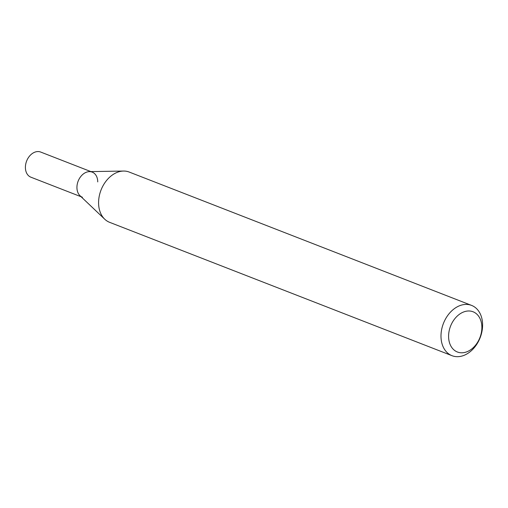 <?xml version="1.0" encoding="UTF-8"?>
<svg xmlns="http://www.w3.org/2000/svg" width="508" height="508" viewBox="0 0 508 508"><rect width="100%" height="100%" fill="white"/><g stroke="black" fill="none" stroke-linecap="round" stroke-linejoin="round"><path stroke-width="0.76" d="M440.988 336.131A26.981 19.698 111.3 0 0 452.006 355.689A26.981 19.698 111.3 0 0 482.6 324.968A26.981 19.698 111.3 0 0 471.589 305.41A26.981 19.698 111.3 0 0 440.988 336.131M481.876 327.425A21.584 15.761 -68.7 0 1 465.265 352.317A21.584 15.761 -68.7 0 1 448.589 336.353A21.584 15.761 -68.7 0 1 465.195 311.461A21.584 15.761 -68.7 0 1 481.876 327.425M452.006 355.689L109.595 222.32A26.981 19.698 -68.7 0 1 104.75 219.221A26.981 19.698 -68.7 0 1 98.584 202.762A26.981 19.698 -68.7 0 1 123.514 171.05A26.981 19.698 -68.7 0 1 129.178 172.041L471.589 305.41M123.514 171.05L89.395 171.628A13.487 9.849 111.3 0 0 76.93 187.484A13.487 9.849 111.3 0 0 80.016 195.72L104.75 219.221M97.733 181.908A13.487 9.849 111.3 0 0 92.227 172.129A13.487 9.849 111.3 0 0 76.93 187.484A13.487 9.849 111.3 0 0 82.436 197.269M90.888 171.602L40.697 152.057A13.487 9.849 111.3 0 0 25.4 167.418A13.487 9.849 111.3 0 0 30.905 177.197L81.096 196.742"/></g></svg>
